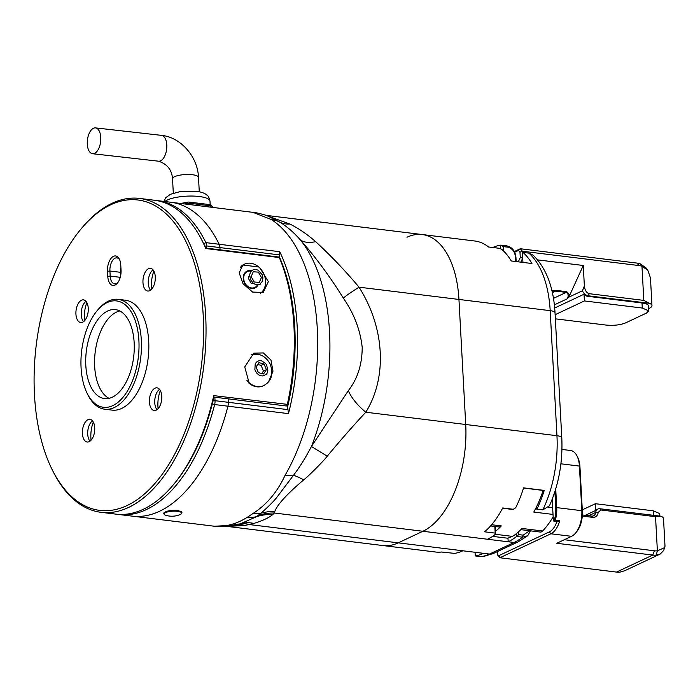 <?xml version="1.0" encoding="UTF-8"?>
<svg xmlns="http://www.w3.org/2000/svg" width="700" height="700" viewBox="0 0 700 700"><rect width="100%" height="100%" fill="white"/><g stroke="black" fill="none" stroke-linecap="round" stroke-linejoin="round"><path stroke-width="1.05" d="M263.349 385.752A16.695 13.396 -115.2 0 1 263.113 385.866A16.695 13.396 -115.2 0 1 256.882 386.811A16.695 13.396 -115.2 0 1 248.343 382.62M258.379 372.636L263.533 373.984L266.376 369.661L264.066 363.983L258.921 362.644L256.078 366.966L258.379 372.636M261.783 373.529L263.419 371.044L266.376 369.661M264.066 363.983L261.109 365.374L257.705 364.49M263.419 371.044L261.109 365.374M265.571 215.259L289.826 224.009C298.76 228.498 307.361 234.386 315.63 241.666C330.584 255.369 345.047 270.533 359.03 287.175L458.946 299.451L465.719 424.498L458.946 299.451A87.85 46.751 -83 0 0 422.257 234.544A87.85 46.751 -83 0 0 406.963 237.248M343.315 298.078A52.71 3.194 -29.9 0 1 359.03 287.175C384.895 328.099 387.38 377.414 365.803 412.221C353.308 425.609 340.463 440.265 327.25 456.19C324.144 460.442 308.735 476.035 303.686 479.885C287.044 493.99 277.419 504.499 274.82 511.411L274.33 513.012L272.842 514.491C268.957 517.764 262.605 520.747 253.785 523.442L245 525.429L227.43 526.444L382.953 545.554A87.85 46.751 -83 0 0 398.239 542.85L422.887 531.265A87.85 46.751 -83 0 0 465.719 424.498L365.803 412.221A52.71 27.055 -151.5 0 1 348.329 390.661C357.49 378.998 362.119 364.586 362.206 347.428C360.299 329.963 353.999 313.512 343.315 298.078C329.98 276.623 315.63 257.189 300.248 239.776C293.466 232.111 286.65 226.24 279.781 222.162L267.715 215.985M258.317 515.366A52.71 49.157 40.8 0 1 274.33 513.012L422.887 531.265L398.239 542.85L249.681 524.597A52.71 30.835 -104.7 0 0 239.54 524.186L256.672 516.635L260.855 513.24C263.48 511.184 272.799 502.539 276.649 497.595L293.493 475.291C299.696 467.162 305.681 457.555 311.439 446.486L327.25 456.19M315.63 241.666A52.71 22.4 -41.8 0 1 300.248 239.776A153.414 81.646 -83 0 1 311.439 446.486L348.329 390.661M231.569 525.91L239.54 524.186M303.686 479.885A52.71 13.02 41.7 0 0 293.493 475.291A35.14 18.62 30.1 0 1 285.075 475.309A158.121 84.149 -83 0 0 271.224 219.485A35.14 28.84 -57.5 0 1 279.781 222.162A52.71 29.916 -59.1 0 0 289.826 224.009M271.224 219.485L252.989 212.354L170.607 202.23A158.121 84.149 97 0 1 219.17 244.265L279.703 251.703L279.134 257.267M287.149 405.274L287.989 409.649L228.322 402.316A7.026 3.736 97 0 1 227.938 406.192A158.121 84.149 97 0 1 132.046 516.119L118.755 514.483A158.121 84.149 97 0 1 117.285 514.281M279.072 256.209A156.362 83.212 97 0 1 287.306 408.205M203.648 243.731L205.879 242.629L219.17 244.265A7.026 3.736 97 0 1 219.949 247.59L220.062 249.821L219.949 247.59A7.026 3.736 -83 0 0 219.17 244.265A158.121 84.149 97 0 0 170.607 202.23L157.316 200.602A158.121 84.149 97 0 1 205.879 242.629A7.026 3.736 97 0 1 206.657 245.954L279.606 254.922M279.703 251.703A158.121 84.149 97 0 1 288.47 413.63L287.989 409.649M232.479 525.761L223.265 526.689L214.428 526.242L227.185 525.543L232.899 524.038A35.14 28.919 72.6 0 0 242.235 523.416A52.71 34.011 73.3 0 1 253.785 523.442M232.899 524.038A158.121 84.149 -83 0 0 247.502 517.178A35.14 27.3 57.9 0 0 256.672 516.635A52.71 47.959 -130.8 0 1 272.842 514.491M247.502 517.178L253.4 513.222C266.875 504.455 277.436 491.82 285.075 475.309M164.106 513.887L163.721 513.301C165.331 511.114 170.013 510.116 177.765 510.317L181.965 512.312L181.659 513.065M288.47 413.63L227.938 406.192A7.026 3.736 -83 0 0 228.322 402.316L228.139 398.842L228.322 402.316L215.04 400.689L214.847 397.215M213.062 400.899L215.04 400.689A7.026 3.736 97 0 1 214.646 404.556L227.938 406.192A158.121 84.149 97 0 1 132.046 516.119L214.428 526.242M212.616 400.951A5.268 2.809 97 0 1 212.319 403.856L214.646 404.556A158.121 84.149 97 0 1 118.755 514.483M206.78 248.185L206.657 245.954L204.803 246.164M155.838 200.445A158.121 84.149 97 0 1 157.316 200.602M212.319 403.856A156.362 83.212 97 0 1 173.119 485.065M257.6 284.707A8.785 7.053 -115.2 0 1 254.809 287.464A8.785 7.053 -115.2 0 1 251.527 287.963A8.785 7.053 -115.2 0 1 243.994 280.586A8.785 7.053 -115.2 0 1 247.328 271.565A8.785 7.053 -115.2 0 1 251.239 271.171M241.01 266.464A16.695 13.396 -115.2 0 1 243.968 264.408A16.695 13.396 -115.2 0 1 244.186 264.311M240.24 267.654A16.695 13.396 -115.2 0 1 244.44 264.189A16.695 13.396 -115.2 0 1 250.154 263.183A16.695 13.396 -115.2 0 1 264.512 275.669A16.695 13.396 -115.2 0 1 260.505 293.283M255.623 269.439L258.151 270.191L262.159 274.662L262.929 277.953L262.351 281.321L260.12 283.964C260.794 284.463 259.044 284.533 254.87 284.156L253.321 283.246L250.513 279.711L249.672 274.925C249.06 276.185 251.116 270.252 251.274 271.136L252.359 270.217C254.301 269.623 251.344 269.841 255.623 269.439M254.161 281.977L259.289 282.389L261.415 277.48L258.405 272.151L253.277 271.74L251.151 276.649L254.161 281.977M249.725 274.488L248.194 278.04L251.204 283.369L253.794 283.579M529.673 530.74L523.163 535.15L518.735 534.599L516.399 536.585A87.85 46.751 97 0 1 508.226 541.747L507.929 538.169M515.673 261.52L515.41 256.646L515.944 257.267C515.209 250.95 512.129 247.135 506.695 245.84L507.561 247.135C512.102 248.229 514.719 251.396 515.41 256.646M503.361 250.819L503.134 246.593L507.561 247.135M518.577 531.781L518.735 534.599M492.782 247.502A87.85 46.751 97 0 1 500.614 245.14L500.824 248.946M516.25 533.759L516.399 536.585M503.134 246.593L501.051 245.149L506.695 245.84M500.614 245.14L501.051 245.149M516.171 261.581L515.944 257.267M530.469 530.845L527.73 535.727L522.471 537.18L516.827 536.48M480.988 556.675L482.956 556.657L493.412 553.464A10.544 8.461 64.8 0 1 489.484 554.059L483.577 553.332A87.85 46.751 97 0 1 475.256 555.923L480.988 556.675A87.85 46.751 -83 0 0 489.484 554.059L514.133 542.474A87.85 46.751 -83 0 0 522.471 537.18L523.163 535.15M475.256 555.923L475.055 552.23M555.021 312.769C553.639 287.56 546.403 268.406 533.304 255.307L528.911 253.138L523.005 252.411A87.85 46.751 97 0 1 531.947 263.524L511.271 260.977A87.85 46.751 -83 0 0 501.699 249.314L499.205 248.29L488.574 246.986A87.85 46.751 -83 0 0 474.81 241.001L422.257 234.544A87.85 46.751 -83 0 1 458.946 299.451L550.183 310.66A10.544 2.835 -3.1 0 1 555.021 312.769L561.794 437.806A10.544 2.835 176.9 0 0 556.955 435.706L465.719 424.498A87.85 46.751 -83 0 1 422.887 531.265L508.13 541.791M462.901 550.795L398.239 542.85A87.85 46.751 -83 0 1 382.953 545.554L435.514 552.011A87.85 46.751 -83 0 0 441.516 552.02L454.589 553.385A87.85 46.751 -83 0 0 462.901 550.795L483.577 553.332M487.55 539.21A87.85 46.751 -83 0 0 495.731 534.048L495.329 526.523M494.83 526.461L495.189 533.102L484.558 531.799A87.85 46.751 -83 0 0 502.714 507.964L513.336 509.276L515.699 507.727A87.85 46.751 -83 0 0 523.565 487.856L544.233 490.403A87.85 46.751 97 0 1 536.909 509.154L542.815 509.88L549.465 505.794C558.766 484.733 562.87 462.07 561.794 437.806M495.731 534.048L495.189 533.102M536.909 509.154L536.288 508.926L536.209 507.448M522.944 262.412L522.445 253.19L523.005 252.411M165.97 515.366A8.785 2.363 -3.1 0 1 164.115 514.036A8.785 2.363 -3.1 0 1 172.76 511.201A8.785 2.363 -3.1 0 1 181.659 513.091A8.785 2.363 -3.1 0 1 179.961 514.605A20.93 20.93 0 0 1 165.97 515.366M190.4 204.662L190.33 203.35L210.787 205.87L210.857 207.174M184.45 203.936L186.83 203.481L186.865 204.234M212.406 206.57L212.398 206.623A3.517 0.945 176.9 0 0 212.406 206.57A3.517 0.945 176.9 0 0 212.249 206.308A3.517 0.945 176.9 0 0 210.787 205.87L209.746 204.619L189.298 202.107A1.759 0.473 176.9 0 0 187.539 202.178L180.688 203.472M189.298 202.107L190.33 203.35A3.517 0.945 176.9 0 0 186.83 203.481L187.539 202.178M210.551 205.004A1.759 0.473 176.9 0 0 210.481 204.846A1.759 0.473 176.9 0 0 209.746 204.619M87.299 144.139A13.002 6.65 96.5 0 1 95.498 127.89A13.002 6.65 96.5 0 1 100.642 141.549A13.002 6.65 96.5 0 1 92.566 153.72A13.002 6.65 96.5 0 1 87.299 144.139M81.76 228.104A156.362 83.212 97 0 1 203.219 315.525A156.362 83.212 97 0 1 150.308 488.442A156.362 83.212 97 0 1 52.097 469.508A156.362 83.212 97 0 1 81.76 228.104L82.819 226.852A158.121 84.149 97 0 1 139.606 198.424L154.367 200.235A158.121 84.149 97 0 1 202.58 241.57L203.306 243.031A156.362 83.212 97 0 1 205.66 248.054M213.964 397.101A156.362 83.212 97 0 1 173.653 484.444L172.594 485.695A158.121 84.149 97 0 1 115.806 514.124L101.045 512.312A158.121 84.149 97 0 1 52.824 470.977L52.097 469.508M172.594 485.695A158.121 84.149 97 0 0 213.754 395.631L213.867 397.092L286.186 405.974A1.759 0.936 -83 0 0 286.816 405.659A1.759 0.936 -83 0 0 287.271 404.661A158.121 84.149 -83 0 0 279.309 257.565A1.759 0.936 -83 0 0 279.274 257.486A1.759 0.936 -83 0 0 278.74 257.031L205.599 248.045M202.58 241.57A158.121 84.149 97 0 1 205.782 248.535L205.931 248.666M151.638 289.196A21.963 11.69 97 0 1 153.869 271.075M91.07 440.186A21.963 11.69 97 0 1 93.301 422.065M158.112 408.678A21.963 11.69 97 0 1 160.335 390.556M84.604 320.705A21.963 11.69 97 0 1 86.826 302.575M139.606 198.424A158.121 84.149 97 0 1 205.643 315.262A158.121 84.149 97 0 1 101.045 512.312M249.27 383.425L244.737 366.949L253.759 353.185L263.322 352.922L270.953 360.027L272.991 371.158L268.669 381.579M266.989 383.381L264.32 385.271M260.146 268.363L268.371 281.645L263.165 292.469L252.639 292.075L243.049 283.789L239.181 272.842L242.856 265.011M242.97 265.029L257.81 266.849M258.169 284.664A9.31 7.472 -115.2 0 1 255.027 287.945A9.31 7.472 -115.2 0 1 244.3 282.695A9.31 7.472 -115.2 0 1 247.109 271.084A9.31 7.472 -115.2 0 1 250.582 270.559A9.31 7.472 -115.2 0 1 251.632 270.769M150.535 290.194A11.419 6.081 97 0 1 149.572 288.689A11.419 6.081 97 0 1 148.278 283.238A11.419 6.081 97 0 1 151.734 271.058A11.419 6.081 97 0 1 153.037 269.841M89.968 441.184A11.419 6.081 97 0 1 89.005 439.688A11.419 6.081 97 0 1 87.719 434.227A11.419 6.081 97 0 1 91.166 422.056A11.419 6.081 97 0 1 92.47 420.831M157.01 409.675A11.419 6.081 97 0 1 156.039 408.179A11.419 6.081 97 0 1 154.752 402.719A11.419 6.081 97 0 1 158.209 390.547A11.419 6.081 97 0 1 159.504 389.322M83.501 321.703A11.419 6.081 97 0 1 82.53 320.197A11.419 6.081 97 0 1 81.244 314.746A11.419 6.081 97 0 1 84.7 302.566A11.419 6.081 97 0 1 86.004 301.35M264.495 385.297A16.87 13.545 64.8 0 0 265.554 384.51M213.754 395.631L287.875 404.416A156.362 83.212 -83 0 0 280 258.956L279.309 257.565L205.782 248.535M261.459 292.477A16.87 13.545 -115.2 0 1 260.619 293.265M155.286 276.789A11.419 6.081 97 0 1 147.735 291.025A11.419 6.081 97 0 1 143.097 278.95A11.419 6.081 97 0 1 150.518 268.354A11.419 6.081 97 0 1 155.286 276.789M94.728 427.787A11.419 6.081 97 0 1 87.168 442.015A11.419 6.081 97 0 1 82.53 429.94A11.419 6.081 97 0 1 89.959 419.344A11.419 6.081 97 0 1 94.728 427.787M161.761 396.279A11.419 6.081 97 0 1 154.21 410.506A11.419 6.081 97 0 1 149.564 398.431A11.419 6.081 97 0 1 156.992 387.835A11.419 6.081 97 0 1 161.761 396.279M88.252 308.297A11.419 6.081 97 0 1 80.701 322.534A11.419 6.081 97 0 1 76.064 310.459A11.419 6.081 97 0 1 83.484 299.863A11.419 6.081 97 0 1 88.252 308.297M120.768 265.046A12.303 6.545 -83 0 0 119.385 259.166A12.303 6.545 -83 0 0 111.659 257.679A12.303 6.545 -83 0 0 107.494 271.285L107.774 276.351A12.303 6.545 -83 0 0 117.329 283.229A12.303 6.545 -83 0 0 121.047 270.113L120.768 265.046M104.72 409.211L112.096 410.113A55.344 29.452 -83 0 0 148.706 341.145A55.344 29.452 -83 0 0 125.597 300.256L118.212 299.346A55.344 29.452 97 0 1 141.33 340.244A55.344 29.452 97 0 1 104.72 409.211A55.344 29.452 97 0 1 87.841 394.739L87.115 393.277A53.585 28.516 97 0 1 97.274 310.546A53.585 28.516 97 0 1 107.196 302.558A53.585 28.516 97 0 1 136.684 366.949A53.585 28.516 97 0 1 87.115 393.277M117.862 282.537A10.544 5.609 -83 0 1 114.599 283.876A10.544 5.609 -83 0 1 110.197 276.089L109.918 271.014A10.544 5.609 -83 0 1 116.891 257.88A10.544 5.609 -83 0 1 119.735 259.971M97.274 310.546L98.341 309.295A55.344 29.452 97 0 1 108.579 301.053A55.344 29.452 97 0 1 118.212 299.346M120.907 267.523A10.544 5.609 -83 0 0 120.549 272.326L120.715 275.293M134.164 342.738A44.8 23.844 97 0 1 104.527 398.562A44.8 23.844 97 0 1 86.328 351.19A44.8 23.844 97 0 1 115.447 309.627A44.8 23.844 97 0 1 134.164 342.738M119.788 310.957A44.8 23.844 -83 0 0 95.183 352.275A44.8 23.844 -83 0 0 109.051 398.326M513.1 509.521A7.026 3.736 -83 0 0 513.249 509.259A87.85 46.751 97 0 1 513.1 509.521L502.574 508.226M490.569 525.936L498.977 526.969A7.026 3.736 -83 0 0 501.314 525.919A87.85 46.751 97 0 1 495.582 531.221M495.416 534.293L512.418 536.384L513.844 535.561A87.85 46.751 -83 0 0 521.981 528.456L542.649 530.994A87.85 46.751 -83 0 0 553.149 516.845M553.017 514.43L533.776 512.067A87.85 46.751 -83 0 0 543.165 490.429A7.026 3.736 -83 0 0 543.218 490.271M542.649 530.994A7.026 3.736 97 0 1 540.312 532.053L520.817 529.655M512.418 536.384L507.798 538.23L492.573 536.358M616.516 572.084L499.879 557.76L550.883 533.785L571.559 536.322L556.762 543.279L652.733 555.065L616.516 572.084A21.079 16.922 64.8 0 0 620.034 572.11L624.767 570.71L660.214 554.05L656.25 555.091A21.079 16.922 -115.2 0 1 652.733 555.065L654.439 550.795L564.322 539.726M497.114 551.722L497.805 555.266L499.879 557.76L498.706 555.704L549.316 531.913L550.883 533.785A21.079 11.218 97 0 0 559.729 520.791L556.911 521.614M582.286 516.084L592.629 517.352A7.026 5.644 64.8 0 0 598.141 512.435L600.906 509.976L655.532 516.688L660.923 516.233A17.57 4.725 176.9 0 1 663.504 518.508L665 546.192L663.722 550.428L660.214 554.05M571.559 536.322A21.079 11.218 -83 0 0 575.461 533.181A21.079 11.218 -83 0 0 581.831 510.702L556.736 507.614A21.079 11.218 97 0 1 555.301 520.249A1.759 0.936 97 0 1 554.26 521.386A1.759 0.936 97 0 1 553.718 520.923A1.759 0.936 97 0 1 553.586 520.546M498.706 555.704L497.236 553.945M556.885 521.71A19.329 10.281 97 0 1 549.316 531.913M664.808 547.54L657.379 550.821L656.25 555.091M655.532 516.688L657.379 550.821A17.57 14.105 -115.2 0 1 654.439 550.795M561.951 449.435L570.614 450.502A21.079 11.218 97 0 1 577.036 456.015L577.762 457.476A19.329 10.281 97 0 1 579.941 466.707L582.365 511.332A19.329 10.281 97 0 1 576.52 531.939L575.461 533.181M554.899 491.671L555.765 507.727A20.379 10.85 97 0 1 554.374 519.934A1.05 0.56 97 0 1 553.429 520.336A1.05 0.56 97 0 1 553.306 519.837L552.195 499.301M577.036 456.015A21.079 11.218 97 0 1 579.416 466.077L581.831 510.702L582.365 511.332M555.765 507.727L556.736 507.614L555.73 488.985M660.923 516.233L599.865 508.734A5.268 4.235 -115.2 0 0 597.896 509.031L596.951 509.477A5.268 4.235 64.8 0 0 595.735 510.423L585.305 515.331M582.365 514.972L591.587 516.11A5.268 4.235 64.8 0 0 593.556 515.812A5.268 4.235 64.8 0 0 595.726 512.418A5.268 4.235 -115.2 0 1 597.896 509.031M659.855 516.101L659.715 513.625L653.266 510.816L653.511 515.322M595.744 510.431L595.394 503.711L653.266 510.816M582.286 509.871L595.394 503.711M636.913 263.078L638.995 265.562A17.57 14.105 -115.2 0 1 641.97 266.262L640.483 263.918A21.079 16.922 -115.2 0 0 636.913 263.078L520.284 248.745L514.343 251.536M638.995 265.562L522.366 251.23L520.284 248.745L518.508 250.434L514.701 252.227M640.483 263.918L646.126 268.03M518.508 250.434L519.977 252.193L520.266 257.539L518.306 261.844M519.977 252.193L522.366 251.23L522.462 253.155M646.126 268.039L647.815 270.217L641.97 266.262L643.816 300.396L589.19 293.685C586.495 292.898 584.885 290.334 584.369 285.967L583.266 265.484L537.635 259.884M648.611 308.63L649.189 308.359A17.57 4.725 -3.1 0 0 651.971 305.594A17.57 4.725 -3.1 0 0 649.39 303.319L588.332 295.82L589.19 293.685M647.815 270.217L650.466 277.9L651.971 305.594M520.266 257.539L522.707 258.046M522.707 258.108L520.861 262.159M583.266 265.484L569.809 295.006L566.773 291.69L556.316 290.404L551.906 290.675M569.809 295.006L567.875 297.614L582.452 290.762C583.608 293.519 585.567 295.207 588.332 295.82L587.387 296.266L642.014 302.977L642.285 308.044L584.413 300.939L584.036 294.21A5.268 4.235 64.8 0 0 587.387 296.266M643.816 300.396L649.39 303.319M642.285 308.044L648.734 310.852L648.462 305.777A14.052 3.78 176.9 0 0 642.014 302.977M552.055 291.287L555.712 291.104L556.316 290.404M566.773 291.69L566.178 292.39L555.712 291.104L552.37 292.679M553.455 298.366L566.178 292.39C568.47 293.755 568.776 295.908 567.114 298.874L567.875 297.614M554.68 308.009L584.036 294.21M648.734 310.852L646.511 313.066L625.468 322.954C620.156 325.036 613.69 325.736 606.069 325.071L555.345 318.832M584.413 300.939L555.126 314.703M263.113 385.866L263.585 385.648A16.695 13.396 -115.2 0 1 257.355 386.592A16.695 13.396 -115.2 0 1 246.759 380.144M261.625 360.868L265.51 363.37L266.507 364.735L267.873 370.046C267.601 372.418 266.989 373.896 266.017 374.474L262.902 375.935L260.82 375.76C257.049 374.194 259.14 374.902 257.618 373.949C257.338 374.246 254.73 370.011 254.879 369.373L255.237 363.86L256.314 362.267C258.326 360.684 260.094 360.22 261.625 360.868M245 525.429A52.71 33.215 77.9 0 0 235.445 525.175A35.14 30.38 77.5 0 1 227.185 525.543M274.82 511.411A52.71 47.766 40.3 0 0 260.855 513.24A35.14 25.27 55.7 0 1 253.4 513.222M527.73 535.727L518.061 541.879A10.544 8.461 -115.2 0 1 514.133 542.474L508.226 541.747M528.911 253.138A87.85 46.751 -83 0 1 550.183 310.66L556.955 435.706A87.85 46.751 -83 0 1 542.815 509.88M164.859 201.53A23.188 6.239 -3.1 0 1 199.343 196.516A23.188 6.239 -3.1 0 1 209.991 201.145C208.215 194.25 207.043 195.808 206.019 194.39C203.98 192.903 200.769 191.879 196.411 191.327L179.847 191.704L170.485 194.268L165.716 197.697L163.861 201.407M161.508 135.362C181.002 137.244 197.724 156.914 198.494 177.327A13.002 3.491 -3.1 0 0 192.526 174.737A13.002 3.491 -3.1 0 0 179.209 175.289A13.002 3.491 -3.1 0 0 172.532 178.736C171.867 169.899 167.213 164.054 158.585 161.201A13.002 6.65 -83.5 0 0 166.758 144.629A13.002 6.65 -83.5 0 0 161.508 135.362L95.498 127.89M107.494 271.285L109.918 271.014L120.549 272.326M120.251 277.322L110.197 276.089L107.774 276.351M543.165 490.429L523.512 488.014M491.627 524.729L501.314 525.919M552.659 507.824L548.572 507.325M554.374 519.934L559.729 520.791M560.91 463.802L579.416 466.077L579.941 466.707M600.906 509.976L599.865 508.734M588.648 515.742L595.726 512.418L598.141 512.435M592.629 517.352L591.587 516.11M582.452 290.762L584.369 285.967M567.114 298.874L554.365 304.868M263.585 385.648C269.316 382.506 274.601 376.696 270.156 364.053C265.912 356.274 260.277 354.777 259.105 354.594L251.291 354.707M266.402 215.399L422.257 234.544M252.989 212.354C256.629 212.433 267.811 215.688 267.811 216.02M243.968 264.408L244.44 264.189M518.061 541.879L493.412 553.464M164.036 512.663L164.115 514.036M181.58 511.595L181.659 513.091M209.991 201.145L210.184 204.706M210.481 204.846L212.249 206.308M158.585 161.201L92.566 153.72M172.532 178.736L173.311 193.191M198.494 177.327L199.281 191.782M287.875 404.416L286.816 405.659M280 258.956L279.274 257.486M557.69 521.806L554.26 521.386M553.429 520.336L553.718 520.923"/></g></svg>
